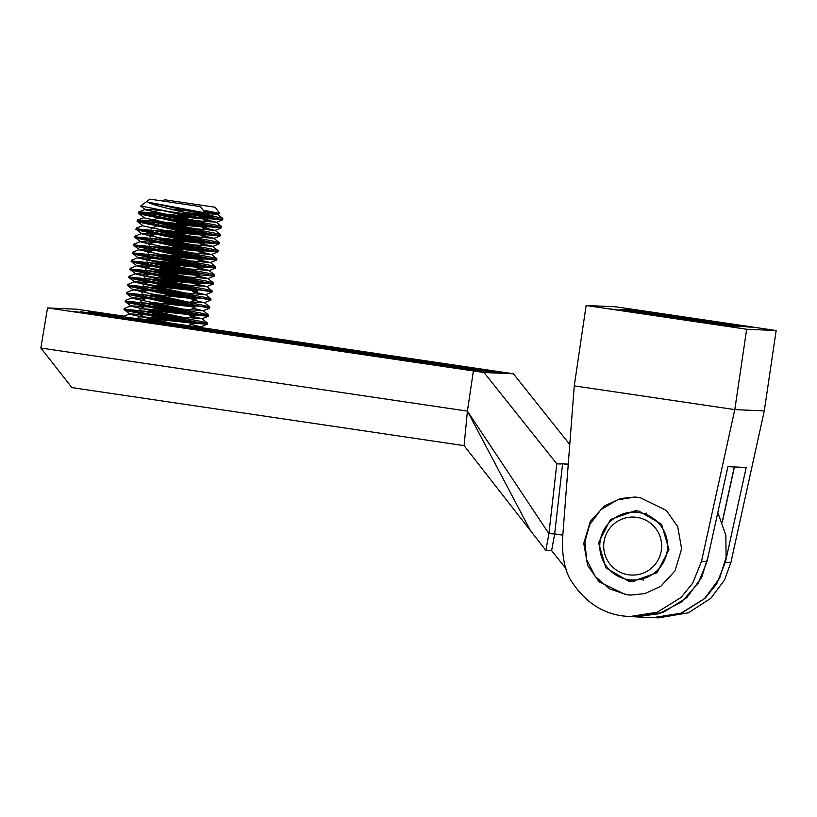 <?xml version="1.0" encoding="UTF-8"?>
<svg xmlns="http://www.w3.org/2000/svg" width="817" height="817" viewBox="0 0 817 817"><rect width="100%" height="100%" fill="white"/><g stroke="black" fill="none" stroke-linecap="round" stroke-linejoin="round"><path stroke-width="1.23" d="M628.436 574.77A29.014 28.983 92.5 0 1 604.008 541.824A29.014 28.983 92.5 0 1 636.913 517.365A29.014 28.983 92.5 0 1 661.341 550.311A29.014 28.983 92.5 0 1 628.436 574.77M628.722 579.692A33.946 33.906 92.5 0 1 600.138 541.15A33.946 33.906 92.5 0 1 638.639 512.525A33.946 33.906 92.5 0 1 667.213 551.077A33.946 33.906 92.5 0 1 628.722 579.692M623.769 578.579L634.533 581.51M638.925 511.095L661.535 524.218L668.949 549.473L657.134 572.666L632.205 581.479L628.579 581.132L605.836 567.835L598.555 542.784L610.452 519.489L635.299 510.748L638.925 511.095M706.205 322.337L644.276 313.177L706.245 322.337M718 322.848L656.071 313.687L718.041 322.848M635.197 497.053L617.417 499.841L600.893 509.696L589.619 524.759L584.921 541.814L586.606 559.553L595.348 576.618L609.87 588.975L626.578 594.664L631.02 595.123M639.834 497.512L666.345 510.4L677.722 526.71L681.623 548.83L675.056 570.756L660.82 586.269L644.909 593.602L630.571 595.103L625.546 594.623L599.035 581.735L587.658 565.425L583.757 543.305L590.323 521.379L604.56 505.866L620.471 498.533L634.809 497.032L639.834 497.512M725.404 562.27L730.888 562.515L764.283 410.9L734.789 409.613L701.537 561.228L707.032 561.473L727.906 466.67L746.197 467.477L725.404 562.27L716.672 583.981L705.071 598.33L681.807 613.016L654.274 617.652M730.888 562.515L724.526 580.019L710.831 598.279L688.363 612.821L658.543 617.846M701.537 561.228L692.734 583.072L681.051 597.441L657.379 612.188L629.641 616.59L622.411 615.895C602.16 613.046 585.575 602.098 572.666 583.052C565.742 573.697 562.321 559.563 562.402 540.65L574.259 385.869L586.126 305.497L746.667 329.241L776.15 330.528L764.283 410.9M707.032 561.473L698.269 583.205L681.501 601.976L658.972 613.741L635.075 616.825L629.641 616.59M574.259 385.869L734.789 409.613L746.667 329.241M734.432 466.956L722.31 522.237M776.15 330.528L615.62 306.783L586.126 305.497M747.085 326.923L631.418 309.806L746.83 326.31L752.273 327.147L747.085 326.923M719.644 325.125L610.013 308.877L710.075 323.093L730.858 326.218L719.644 325.125M735.29 326.402L619.623 309.296L626.986 309.612L648.708 312.778L742.653 326.729L735.29 326.402M734.289 466.956L722.218 521.992M637.587 510.921L626.69 512.892M643.622 580.101L641.416 579.161M644.245 513.852L646.533 513.107M198.786 212.41L222.837 218.527L222.704 219.742L179.413 211.266M218.262 218.486L204.464 217.128M190.759 215.606L177.35 214.146M159.999 209.755L153.443 212.369L154.29 212.931M170.385 214.605L198.715 217.669M208.029 218.66L222.704 219.742M163.063 214.994L215.147 224.941L221.642 226.554L221.519 227.78L154.117 214.074M217.077 226.523L203.28 225.165M189.575 223.644L176.166 222.183M158.815 217.792L152.258 220.406L153.096 220.968M169.201 222.643L197.53 225.706M206.834 226.697L221.519 227.78M161.878 223.031L213.962 232.978L220.447 234.591L220.335 235.817L152.932 222.112M215.892 234.561L202.085 233.202M188.38 231.681L174.981 230.22M157.63 225.829L151.074 228.443L151.911 229.005M168.006 230.68L196.335 233.744M205.649 234.734L220.335 235.817M160.694 231.068L212.777 241.015L219.262 242.629L219.14 243.854L151.748 230.149M214.708 242.598L200.9 241.24M187.195 239.718L173.786 238.258M156.435 233.866L149.879 236.481L150.726 237.042M166.821 238.717L195.151 241.781M204.464 242.772L219.14 243.854M159.509 239.105L211.583 249.052L218.078 250.666L217.955 251.891L150.553 238.186M213.513 250.635L199.716 249.277M186.01 247.755L172.601 246.295M155.25 241.903L148.694 244.518L149.542 245.08M165.637 246.754L193.966 249.818M203.28 250.809L217.955 251.891M158.314 247.142L210.398 257.089L216.893 258.703L216.771 259.929L149.368 246.223M212.328 258.672L198.531 257.314M154.066 249.941L147.509 252.555L148.357 253.117M164.452 254.792L192.781 257.855M202.085 258.846L216.771 259.929M157.13 255.18L209.213 265.127L215.708 266.74L215.586 267.966L148.183 254.261M211.143 266.71L197.336 265.351M183.641 263.83L153.045 260.725L146.386 260.562L147.162 261.154M163.267 262.829L191.597 265.893M200.9 266.883L215.586 267.966M155.945 263.217L208.029 273.164L214.514 274.778L214.391 276.003L146.999 262.298M169.048 270.407L151.86 268.762L145.201 268.599L145.977 269.191M199.716 274.921L214.391 276.003M154.76 271.254L206.844 281.201L213.329 282.815L213.206 284.04L145.814 270.335M208.774 282.784L194.967 281.426M181.262 279.904L150.675 276.8L144.006 276.636L144.793 277.229M160.888 278.903L189.217 281.967M198.531 282.958L213.206 284.04M153.565 279.291L205.649 289.238L212.144 290.852L212.022 292.077L144.619 278.372M207.579 290.821L193.782 289.463M180.077 287.941L149.491 284.837L142.822 284.673L143.608 285.266M159.703 286.941L180.445 289.157M192.802 291.587L205.465 294.712L212.022 292.077M152.381 287.329L204.464 297.276L210.96 298.889L210.837 300.115L143.435 286.41M206.395 298.859L192.598 297.5M178.892 295.979L165.483 294.518M148.132 290.127L141.576 292.741L142.424 293.303M158.518 294.978L179.26 297.194M191.617 299.625L204.281 302.75L210.837 300.115M151.196 295.366L203.28 305.313L209.775 306.926L209.652 308.152L142.25 294.447M205.21 306.896L191.403 305.538M177.708 304.016L164.299 302.556M146.948 298.164L140.391 300.779L141.229 301.34M157.334 303.015L178.075 305.231M193.588 308.305L203.086 310.787L209.652 308.152M150.011 303.403L202.095 313.35L208.58 314.964L208.458 316.189L141.065 302.484M204.025 314.933L190.218 313.575M176.513 312.053L145.926 308.949L139.268 308.785L140.044 309.377M156.139 311.052L184.468 314.116M193.782 315.107L208.458 316.189M148.827 311.44L200.911 321.387L207.395 323.001L207.273 324.226L139.881 310.521M202.83 322.97L189.033 321.612M175.328 320.09L144.742 316.986L138.073 316.822L138.859 317.415M154.954 319.09L183.284 322.153M192.598 323.144L207.273 324.226M221.642 226.554L216.168 222.204L190.647 220.273M219.262 242.629L213.799 238.278L188.267 236.348M218.078 250.666L212.604 246.315L187.083 244.385M214.514 274.778L209.05 270.427L183.519 268.497M213.329 282.815L207.855 278.464L182.334 276.534M212.144 290.852L206.67 286.501L181.149 284.571M209.775 306.926L204.301 302.576M208.58 314.964L203.116 310.613M207.395 323.001L201.922 318.65L176.401 316.72M147.632 319.478L177.054 325.105M148.827 320.907L138.686 318.559M164.677 199.777L215.167 207.232L164.677 199.777M204.301 211.817L219.712 213.36L203.055 210.132M203.709 211.021L217.332 214.34L202.402 213.319M159.958 210.02L192.015 216.995M203.484 219.252L216.168 222.204M158.692 217.873L190.821 225.032M202.299 227.289L214.963 230.414L189.452 228.311M175.502 226.912L163.829 225.911M157.507 225.911L189.636 233.07M201.115 235.327L213.799 238.278M174.317 234.949L162.644 233.948M156.701 234.305L188.451 241.107M199.93 243.364L212.604 246.315M173.133 242.986L161.449 241.985M155.138 241.985L187.267 249.144M198.735 251.401L211.399 254.526L185.898 252.422M171.948 251.023L160.265 250.022M153.943 250.022L186.082 257.181M197.551 259.438L210.214 262.563L184.713 260.46M170.753 259.06L159.08 258.06M199.522 268.119L209.05 270.427M169.568 267.098L157.895 266.097M151.574 266.097L183.702 273.256M195.181 275.513L207.855 278.464M168.384 275.135L156.701 274.134M150.389 274.134L182.518 281.293M193.986 283.55L206.67 286.501M167.199 283.172L155.516 282.171M149.205 282.171L181.333 289.33M205.465 294.712L179.965 292.609M166.014 291.209L154.331 290.209M148.01 290.209L180.149 297.368M204.281 302.75L190.759 301.861M187.665 301.565L178.77 300.646M164.82 299.247L153.147 298.246M146.825 298.246L178.954 305.405M203.086 310.787L177.585 308.683M163.635 307.284L151.962 306.283M145.64 306.283L177.769 313.442M189.248 315.699L201.922 318.65M162.45 315.321L150.767 314.32M144.456 314.32L176.584 321.479M191.209 324.38L200.716 326.861L187.195 325.973M184.111 325.677L175.216 324.757M217.353 214.166L222.837 218.527M190.259 213.125L216.331 216.903M170.11 208.958L205.036 212.859L147.887 202.177C152.115 205.2 180.955 211.45 196.979 215.606L208.059 218.149L207.916 219.365L140.759 205.955M203.474 218.088L150.032 212.512L138.716 211.96L138.512 213.319L144.507 217.925L200.206 229.873L174.46 227.892M141.198 213.002L207.916 219.354M138.665 211.991C133.886 212.859 206.691 225.002 206.864 226.186L206.701 227.33C206.517 226.146 133.712 214.003 138.492 213.135M202.289 226.125L148.847 220.549L137.532 219.998L137.317 221.356L143.322 225.962L199.011 237.91L173.275 235.929M140.013 221.039L206.732 227.392M137.47 220.028C132.701 220.896 205.496 233.039 205.68 234.224L205.516 235.367C205.333 234.183 132.528 222.04 137.307 221.172M201.105 234.162L160.367 229.873M142.791 225.696L136.286 228.066L136.061 229.281L142.138 233.999L197.826 245.948L172.091 243.966M138.829 229.077L205.547 235.429M136.286 228.066C131.506 228.934 204.311 241.076 204.495 242.261L204.321 243.405C204.148 242.22 131.343 230.077 136.112 229.209M199.92 242.2L159.182 237.91M159.785 234.591L141.647 233.499L135.152 236.072L134.948 237.43L140.943 242.036L196.642 253.985L170.906 252.004M137.644 237.114L204.362 243.466M135.101 236.103C130.322 236.971 203.127 249.114 203.31 250.298L203.178 251.513M198.725 250.237L157.998 245.948M158.6 242.629L140.463 241.536L133.855 244.201M136.449 245.151L203.137 251.442C202.953 250.257 130.148 238.115 134.928 237.247M133.917 244.14C129.137 245.008 201.942 257.151 202.116 258.335L201.952 259.479C201.768 258.295 128.963 246.152 133.743 245.284M197.54 258.274L156.813 253.985M157.415 250.666L139.278 249.573L132.722 252.177L132.497 253.393L138.573 258.111L194.262 270.059L168.527 268.078M135.265 253.188L201.983 259.54M132.722 252.177C127.952 253.045 200.757 265.188 200.931 266.373L200.768 267.516C200.584 266.332 127.779 254.189 132.558 253.321M196.356 266.311L155.618 262.022M156.221 258.703L138.093 257.61L131.537 260.214L131.384 261.542L137.389 266.148L193.078 278.097L167.342 276.115M134.08 261.226L200.798 267.578M131.537 260.214C126.758 261.083 199.562 273.225 199.746 274.41L199.573 275.554C199.399 274.369 126.594 262.226 131.374 261.358M195.171 274.349L154.433 270.059M155.036 266.74L136.899 265.648L130.352 268.252L130.199 269.579L136.194 274.185L191.893 286.134L166.157 284.153M132.895 269.263L199.614 275.615M130.352 268.252C125.573 269.12 198.378 281.262 198.562 282.447L198.388 283.591C198.214 282.406 125.409 270.264 130.179 269.396M153.851 274.778L135.714 273.685L129.219 276.258L129.015 277.617L135.009 282.222L190.708 294.171L164.973 292.19M131.711 277.3L198.429 283.652M129.168 276.289C124.388 277.157 197.193 289.3 197.377 290.484L197.244 291.7M192.792 290.423L152.064 286.134M152.667 282.815L134.529 281.722L127.922 284.387M130.516 285.337L165.473 288.738M190.688 294.324L197.203 291.628C197.02 290.443 124.215 278.301 128.994 277.433M127.983 284.326C123.204 285.194 196.009 297.337 196.182 298.522L196.019 299.665C195.835 298.481 123.03 286.338 127.809 285.47M191.607 298.46L150.879 294.171M151.472 290.852L133.345 289.759L126.788 292.363L126.564 293.579L132.64 298.297L188.329 310.246L162.593 308.264M129.331 293.374L164.278 296.775M133.345 289.759L189.503 302.361L196.049 299.727M126.788 292.363C122.019 293.232 194.814 305.374 194.997 306.559L194.834 307.703C194.65 306.518 121.845 294.375 126.625 293.507M190.422 306.498L149.685 302.208M150.287 298.889L132.16 297.797L125.604 300.401L125.45 301.728L131.455 306.334L187.144 318.283L161.409 316.302M128.146 301.412L163.094 304.812M188.319 310.399L194.865 307.764M125.604 300.401C120.824 301.269 193.629 313.411 193.813 314.596L193.639 315.74C193.466 314.555 120.661 302.413 125.44 301.544M189.238 314.535L148.5 310.246M149.102 306.926L130.965 305.834L124.47 308.407L124.266 309.766L130.26 314.371L185.959 326.32L164.574 324.788M126.962 309.449L161.909 312.85M187.134 318.436L193.68 315.801M124.419 308.438C119.639 309.306 192.444 321.449 192.628 322.633L192.455 323.777C192.271 322.592 119.476 310.45 124.245 309.582M188.043 322.572L147.315 318.283M147.918 314.964L129.78 313.871L123.173 316.536L155.404 323.44M125.777 317.486L160.724 320.887M185.939 326.473L192.495 323.838M149.899 199.134L200.42 206.589L149.899 199.134L140.687 206.068L145.692 209.887L201.39 221.836L206.864 226.186M205.67 234.213L200.206 229.873M204.485 242.251L199.011 237.91M197.826 245.948L203.31 250.298M202.116 258.325L196.642 253.985M139.278 249.573L133.763 245.468L133.855 244.212M139.227 249.808L195.457 262.022L200.931 266.373M199.736 274.4L194.262 270.059M193.078 278.097L198.562 282.447M197.367 290.474L191.893 286.134M196.182 298.511L190.708 294.171M133.294 289.994L127.83 285.654L127.922 284.398M189.524 302.208L194.997 306.559M188.329 310.246L193.813 314.596M192.618 322.623L187.144 318.283M129.699 319.61L123.081 317.803L123.173 316.547M147.887 202.177L202.555 213.952L205.108 212.91L200.42 206.589M202.555 213.952L185.142 212.686M162.45 210.398L145.212 209.387L138.716 211.96M201.39 221.836L175.655 219.855M137.532 219.998L143.976 217.659M195.457 262.022L169.722 260.041M189.503 302.361L163.788 300.227M202.575 213.799L208.059 218.149M168.629 211.47L196.979 215.606M160.929 322.112L229.434 332.55L126.512 317.517M123.112 316.986L114.697 315.587L123.153 316.679M140.422 320.632L214.769 331.896L156.047 323.532L99.95 314.943L124.368 318.293M565.844 568.448L551.628 550.627L545.858 550.372L464.097 445.643L71.937 387.626L40.85 348.022L47.519 307.938L76.941 309.224L124.919 316.322M464.097 445.643L467.416 411.125L40.85 348.022M531.203 531.99L467.416 411.125L473.38 370.938L47.519 307.938M545.858 550.372L548.922 533.685L467.416 411.125M551.628 550.627L554.672 533.93L548.922 533.685L556.816 463.842L484.011 372.511L513.403 373.788L151.135 320.203M635.217 616.835L663.2 612.403L686.678 597.758L701.66 577.435L708.094 556.632M562.821 535.135L554.672 533.93L562.607 463.75L561.075 463.678M635.36 616.835L653.222 617.621L681.072 613.179L704.591 598.544L719.614 578.222L726.099 557.419L725.833 535.186L717.806 512.555M473.38 370.938L484.011 372.511M123.428 316.404A101.716 0.531 8.4 0 0 94.946 312.329L124.184 316.332M153.402 320.652L168.649 323.021A101.716 0.531 8.4 0 0 155.822 321.132M139.064 318.681A101.716 0.531 8.4 0 0 137.307 318.426M128.034 318.038A101.716 0.531 8.4 0 0 158.355 322.572L131.016 318.712M123.03 317.527L88.726 312.053A101.716 0.531 8.4 0 0 123.061 317.292M123.173 317.864A101.716 0.531 8.4 0 0 80.199 311.685L123.02 317.619M132.405 319.008L153.902 322.378A101.716 0.531 8.4 0 0 135.836 319.723M142.566 321.878L73.979 311.41A101.716 0.531 8.4 0 0 143.608 321.929L142.566 321.878M490.619 371.909L175.553 325.115A101.716 0.531 8.4 0 0 271.785 338.861L497.114 372.195L490.619 371.909M187.787 325.738L503.742 372.481L497.992 372.235L272.674 338.902A101.716 0.531 8.4 0 0 187.583 325.82M476.617 371.296L160.806 324.472A101.716 0.531 8.4 0 0 257.038 338.218L482.367 371.551L476.617 371.296M172.887 324.992L489.74 371.868L483.245 371.592L257.927 338.258A101.716 0.531 8.4 0 0 171.11 324.921L172.867 325.176M131.843 317.905L141.239 319.253M561.034 464.025L556.816 463.842M568.234 464.577L562.607 463.75M568.264 464.127L563.904 463.933M562.596 463.882L560.952 463.811M513.403 373.788L569.766 444.519M271.785 338.861L271.724 339.525M257.038 338.218L256.987 338.81M746.738 326.882L746.83 326.31M642.632 310.899L642.54 311.522M636.514 310.623L636.596 310.031M709.983 323.695L710.075 323.093M636.913 312.268L636.821 312.87M615.119 309.663L615.191 309.102M721.748 324.472L721.871 323.603M648.708 312.778L648.586 313.595M626.874 310.429L626.986 309.612M632.205 581.479L632.767 581.5M653.508 617.632L658.941 617.866M215.167 207.232L219.712 213.36M217.332 214.34L219.691 213.4M216.148 222.377L222.643 219.793M156.527 216.27L153.698 214.034M214.963 230.414L221.448 227.831M155.332 224.307L152.513 222.071M213.768 238.452L220.263 235.868M154.147 232.345L151.329 230.108M212.583 246.489L219.079 243.905M152.963 240.382L150.144 238.145M211.399 254.526L217.894 251.942M151.778 248.419L148.96 246.183M210.214 262.563L216.699 259.98M150.583 256.456L147.765 254.22M209.019 270.601L215.514 268.017M149.399 264.494L146.58 262.257M207.835 278.638L214.33 276.054M148.214 272.531L145.395 270.294M206.65 286.675L213.145 284.091M147.029 280.568L144.211 278.331M145.845 288.605L143.016 286.369M144.65 296.642L141.831 294.406M143.465 304.68L140.647 302.443M201.901 318.824L208.396 316.24M142.281 312.717L139.462 310.48M200.716 326.861L207.212 324.278M139.523 319.508L138.277 318.518M220.447 234.591L214.983 230.241M216.893 258.703L211.419 254.353M215.708 266.74L210.235 262.39M146.386 260.562L152.881 257.978M145.201 268.599L151.686 266.015M144.006 276.636L150.502 274.052M142.822 284.673L149.317 282.09M210.96 298.889L205.486 294.539M139.268 308.785L145.753 306.201M138.073 316.822L144.568 314.239M203.607 328.975L200.737 326.688M164.646 199.777L163.053 200.962M201.37 221.989L207.865 219.405M200.185 230.026L206.67 227.443M199.001 238.064L205.486 235.48M197.816 246.101L204.301 243.517M196.621 254.138L203.116 251.554M195.437 262.175L201.932 259.592M194.252 270.213L200.737 267.629M193.067 278.25L199.552 275.666M191.872 286.287L198.368 283.703M124.327 318.793L123.081 317.803M188.41 328.26L185.959 326.32"/></g></svg>
